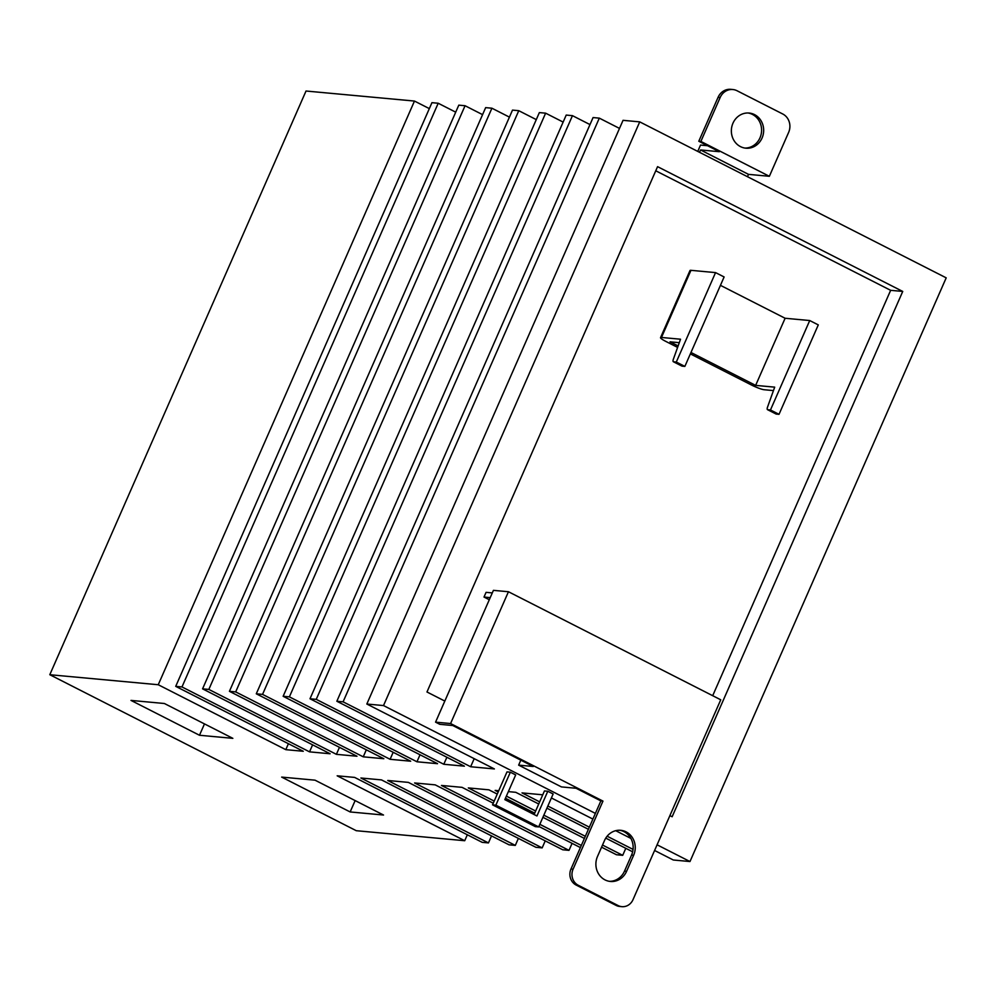 <?xml version="1.0" encoding="UTF-8"?>
<svg xmlns="http://www.w3.org/2000/svg" width="996" height="996" viewBox="0 0 996 996"><rect width="100%" height="100%" fill="white"/><g stroke="black" fill="none" stroke-linecap="round" stroke-linejoin="round"><path stroke-width="1.49" d="M754.545 114.615A17.642 16.148 -84.7 0 1 763.061 135.132A17.642 16.148 -84.7 0 1 745.892 148.192A17.642 16.148 -84.7 0 1 740.489 146.624A17.642 16.148 -84.7 0 1 731.96 126.106A17.642 16.148 -84.7 0 1 749.141 113.046A17.642 16.148 -84.7 0 1 754.545 114.615M744.846 148.055A17.642 16.148 95.3 0 0 761.118 134.385A17.642 16.148 95.3 0 0 752.453 114.428A17.642 16.148 95.3 0 0 748.096 112.984M677.591 347.392L665.863 341.429A10.383 1.432 23.7 0 1 660.535 337.644A10.383 1.432 23.7 0 1 661.481 337.457L680.529 339.213L673.321 359.344A3.113 1.183 -63 0 0 673.358 361.735A3.113 1.183 -63 0 0 673.52 361.785L676.296 362.046L684.862 366.404L682.086 366.142A3.113 1.183 117 0 1 681.911 366.092A3.113 1.183 117 0 1 681.774 365.98M779.021 414.324L818.289 324.895L809.723 320.538L785.109 318.259L755.64 385.39L774.689 387.145L767.48 407.264A3.113 1.183 -63 0 0 767.518 409.667A3.113 1.183 -63 0 0 767.692 409.717L770.468 409.966L779.021 414.324L776.258 414.075A3.113 1.183 117 0 1 776.083 414.025A3.113 1.183 117 0 1 775.934 413.913M679.284 342.674L670.047 341.815L678.127 345.923M676.296 362.046L715.551 272.605L724.117 276.963L684.862 366.404M715.551 272.605L690.95 270.327A10.383 1.432 -156.3 0 0 690.004 270.514L660.535 337.644M773.456 390.594L764.206 389.735A10.383 1.432 23.7 0 1 751.47 385.004L690.353 353.891M809.723 320.538L770.468 409.966M690.975 352.472L755.64 385.39M785.109 318.259L720.444 285.342M570.982 868.998A12.114 11.081 95.3 0 0 576.149 885.058L616.101 905.401A12.114 11.081 95.3 0 0 619.811 906.472L621.89 906.659A12.114 11.081 -84.7 0 1 618.18 905.588L578.24 885.257A12.114 11.081 -84.7 0 1 573.074 869.184L602.966 801.095L600.874 800.896L570.982 868.998L573.074 869.184M521.493 760.496L520.709 760.421L518.642 765.127L533.246 766.484L452.782 725.524L439.846 724.329L435.563 722.15L493.418 590.354L508.446 591.736L720.743 699.79L632.995 899.687A12.114 11.081 -84.7 0 1 621.89 906.659M597.5 856.473L604.522 840.475A17.642 16.148 -84.7 0 1 620.707 830.303A17.642 16.148 -84.7 0 1 633.63 855.29L626.609 871.288A17.642 16.148 -84.7 0 1 610.424 881.46A17.642 16.148 -84.7 0 1 597.5 856.473M609.39 881.323A17.642 16.148 95.3 0 0 624.517 871.102L631.551 855.091A17.642 16.148 95.3 0 0 619.661 830.253M489.297 599.741L484.006 597.052L490.231 597.625M484.006 597.052L486.073 592.346L492.298 592.919M495.871 805.154L492.534 804.843L535.338 826.63L538.674 826.929L553.141 793.986L547.788 791.26L536.944 815.973L504.835 799.639L515.691 774.925L510.338 772.199L495.871 805.154L538.674 826.929M435.563 722.15L450.578 723.544L602.966 801.095M508.446 591.736L450.578 723.544M518.642 765.127L561.445 786.915L576.049 788.259L600.874 800.896M655.754 170.777L890.648 290.322L712.7 695.694M130.999 700.412L164.377 703.5L232.852 738.347L199.486 735.26L130.999 700.412M204.479 723.905L199.486 735.26M281.669 777.092L315.035 780.179L383.522 815.027L350.156 811.952L281.669 777.092M355.136 800.585L350.156 811.952M534.105 814.529L544.451 790.948L547.788 791.26M492.534 804.843L507.001 771.888L510.338 772.199M890.648 290.322L902.737 291.442L672.138 816.757L669.897 815.624M444.826 701.072L426.973 691.983L657.572 166.656L902.737 291.442M602.518 845.044L622.712 855.327L616.462 854.742L601.584 847.173M584.403 838.433L542.895 817.305M534.715 813.147L505.445 798.244M497.253 794.086L488.899 789.828L468.307 787.923L494.178 801.095M498.722 790.737L495.161 790.413L498.199 791.945M506.379 796.115L535.649 811.018M543.828 815.176L585.337 836.304M508.358 791.621L515.754 792.306L538.724 803.996M632.647 851.804L605.767 838.122M588.412 829.295L546.916 808.167M542.758 794.808L522.016 792.891L539.658 801.867M547.85 806.038L589.346 827.166M607.137 836.217L633.045 849.401M657.086 844.807L689.979 861.54L673.296 859.996L654.596 850.484M630.879 838.408L615.715 830.689M592.894 819.086L551.398 797.958M493.244 803.224L462.057 787.35L441.452 785.446L569.002 850.36L562.752 849.787L435.202 784.86L414.597 782.956L542.16 847.882L535.898 847.297L408.348 782.383L387.743 780.478L515.306 845.392L509.043 844.82L381.493 779.905L360.901 778L488.451 842.915L482.189 842.342L354.638 777.415L337.171 775.809L464.721 840.724L356.269 830.701L49.8 674.715L158.252 684.738L285.802 749.664L303.27 751.27L175.719 686.356L181.982 686.941L309.532 751.856L330.124 753.76L202.574 688.846L208.836 689.419L336.387 754.333L356.979 756.238L229.429 691.324L235.691 691.896L363.241 756.823L383.834 758.728L256.283 693.801L262.546 694.386L390.096 759.301L410.688 761.205L283.138 696.291L289.388 696.864L416.951 761.778L437.543 763.683L309.993 698.769L316.242 699.354L443.793 764.268L464.397 766.173L336.847 701.246L343.097 701.831L470.647 766.746L494.377 768.937L366.827 704.023L383.51 705.566L595.384 813.396M580.382 847.571L538.886 826.456M539.82 824.327L581.328 845.442M689.979 861.54L946.2 277.847L639.731 121.873L383.51 705.566M366.827 704.023L623.048 120.329L639.731 121.873M470.647 766.746L474.196 758.666M619.5 128.409L599.318 118.138L343.097 701.831M336.847 701.246L593.068 117.565L599.318 118.138M443.793 764.268L446.88 757.259M589.981 124.575L572.463 115.661L316.242 699.354M309.993 698.769L566.214 115.075L572.463 115.661M416.951 761.778L420.026 754.769M563.138 122.085L545.621 113.171L289.388 696.864M283.138 696.291L539.359 112.598L545.621 113.171M390.096 759.301L393.171 752.291M536.284 119.607L518.767 110.693L262.546 694.386M256.283 693.801L512.504 110.108L518.767 110.693M363.241 756.823L366.316 749.801M509.429 117.13L491.912 108.203L235.691 691.896M229.429 691.324L485.65 107.63L491.912 108.203M336.387 754.333L339.462 747.324M482.574 114.64L465.057 105.725L208.836 689.419M202.574 688.846L458.795 105.153L465.057 105.725M309.532 751.856L312.607 744.846M455.72 112.162L438.203 103.248L181.982 686.941M175.719 686.356L431.94 102.663L438.203 103.248M285.802 749.664L288.417 743.713M429.338 108.614L414.473 101.057L158.252 684.738M49.8 674.715L306.021 91.022L414.473 101.057M464.721 840.724L467.336 834.773M488.451 842.915L491.526 835.905M515.306 845.392L518.381 838.383M542.16 847.882L545.235 840.873M569.002 850.36L572.09 843.351M622.712 855.327L625.787 848.318M747.473 176.703L748.506 174.362L700.562 149.96L699.528 152.313M697.76 151.404L700.537 145.067L707.571 145.715M700.562 149.96L719.336 151.703L698.794 141.245L700.873 141.432L720.158 97.496A13.844 12.662 -84.7 0 1 732.844 89.528A13.844 12.662 -84.7 0 1 737.077 90.761L782.744 113.992A13.844 12.662 -84.7 0 1 788.645 132.356L769.36 176.292L700.873 141.432M769.36 176.292L748.506 174.362M732.844 89.528L730.765 89.341A13.844 12.662 95.3 0 0 718.079 97.309L698.794 141.245M673.52 361.785L682.086 366.142M767.692 409.717L776.258 414.075M690.95 270.327L661.481 337.457M578.24 885.257L576.149 885.058M618.18 905.588L616.101 905.401M633.63 855.29L631.551 855.091M626.609 871.288L624.517 871.102M720.158 97.496L718.079 97.309M673.358 361.735L681.911 366.092M767.518 409.667L776.083 414.025"/></g></svg>
